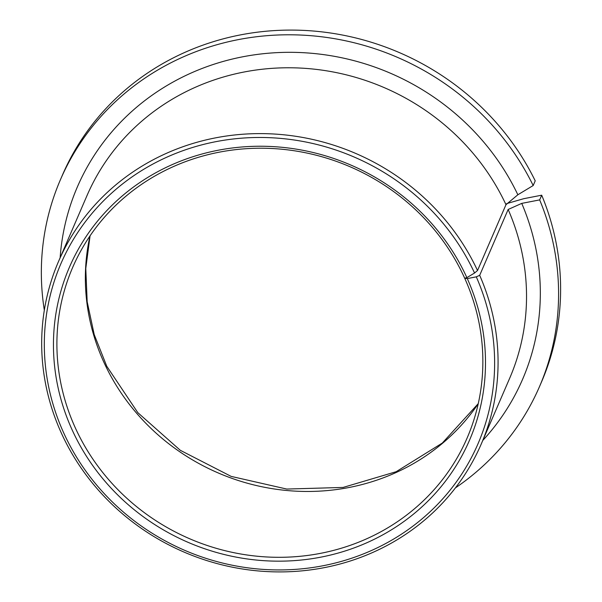 <?xml version="1.0" encoding="UTF-8"?>
<svg xmlns="http://www.w3.org/2000/svg" width="602" height="602" viewBox="0 0 602 602"><rect width="100%" height="100%" fill="white"/><g stroke="black" fill="none" stroke-linecap="round" stroke-linejoin="round"><path stroke-width="0.9" d="M506.673 203.611L523.778 198.683L541.702 195.191L539.67 199.894L521.738 203.386L508.148 209.481L479.689 275.325L476.287 276.845L467.295 278.598L464.706 278.244A214.876 202.55 23.4 0 1 467.114 438.023A214.876 202.55 23.4 0 1 276.679 557.294A214.876 202.55 23.4 0 1 78.177 433.884A214.876 202.55 23.4 0 1 72.639 267.506A214.876 202.55 23.4 0 1 263.074 148.235A214.876 202.55 23.4 0 1 461.583 271.637A214.876 202.55 23.4 0 1 464.706 278.244L466.866 277.642L474.557 273.015L477.521 270.531L505.981 204.688L517.848 194.77L533.184 185.536L535.216 180.833A260.922 245.955 23.4 0 0 534.779 179.953A260.922 245.955 23.4 0 0 293.731 30.1A260.922 245.955 23.4 0 0 62.495 174.926L60.463 179.629A260.922 245.955 23.4 0 1 291.699 34.803A260.922 245.955 23.4 0 1 532.747 184.656A260.922 245.955 23.4 0 1 533.184 185.536M467.295 278.598A217.947 205.448 23.4 0 1 359.943 545.66A217.947 205.448 23.4 0 1 75.032 435.983A217.947 205.448 23.4 0 1 175.348 163.255A217.947 205.448 23.4 0 1 463.916 271.419A217.947 205.448 23.4 0 1 466.866 277.642M479.689 275.325A230.227 217.021 23.4 0 1 481.209 444.11A230.227 217.021 23.4 0 1 277.168 571.9A230.227 217.021 23.4 0 1 64.482 439.678A230.227 217.021 23.4 0 1 58.552 261.411A230.227 217.021 23.4 0 1 262.585 133.621A230.227 217.021 23.4 0 1 475.271 265.843A230.227 217.021 23.4 0 1 477.521 270.531M476.287 276.845A227.157 214.124 23.4 0 1 363.051 554.058A227.157 214.124 23.4 0 1 66.814 439.46A227.157 214.124 23.4 0 1 171.367 155.203A227.157 214.124 23.4 0 1 472.126 267.943A227.157 214.124 23.4 0 1 474.557 273.015M541.702 195.191A260.922 245.955 23.4 0 1 541.499 381.984L539.467 386.687A260.922 245.955 23.4 0 1 455.413 487.898M539.67 199.894A260.922 245.955 23.4 0 1 539.467 386.687M44.33 310.203A260.922 245.955 23.4 0 1 60.463 179.629M508.148 209.481A230.227 217.021 23.4 0 1 509.668 378.267L481.209 444.11M58.552 261.411L87.012 195.575A230.227 217.021 23.4 0 1 291.044 67.785A230.227 217.021 23.4 0 1 503.731 200.007A230.227 217.021 23.4 0 1 505.981 204.688M60.14 257.731A242.501 228.594 23.4 0 1 254.157 54.865A242.501 228.594 23.4 0 1 516.313 191.609A242.501 228.594 23.4 0 1 517.848 194.77M478.229 403.754A214.876 202.55 23.4 0 1 286.198 490.442A214.876 202.55 23.4 0 1 106.637 368.04A214.876 202.55 23.4 0 1 89.984 235.931M521.738 203.386A242.501 228.594 23.4 0 1 482.796 440.431M90.067 235.811L85.785 268.492L87.17 301.715L94.213 334.584L106.757 366.234L137.835 412.671L180.307 450.304L231.153 476.393L286.755 489.057L343.102 487.432L396.191 471.697L442.297 443.064L478.266 403.611"/></g></svg>

